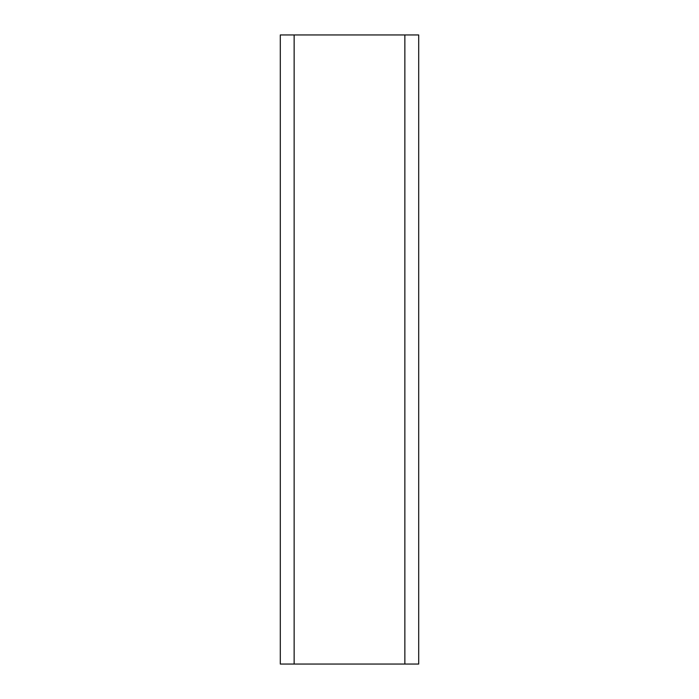 <?xml version="1.0" encoding="UTF-8"?>
<svg xmlns="http://www.w3.org/2000/svg" width="699" height="699" viewBox="0 0 699 699"><rect width="100%" height="100%" fill="white"/><g stroke="black" fill="none" stroke-linecap="round" stroke-linejoin="round"><path stroke-width="1.05" d="M404.861 34.95L418.701 34.95L418.701 664.05L280.299 664.05L280.299 34.95L404.861 34.95L404.861 664.05M294.139 34.95L294.139 664.05"/></g></svg>
